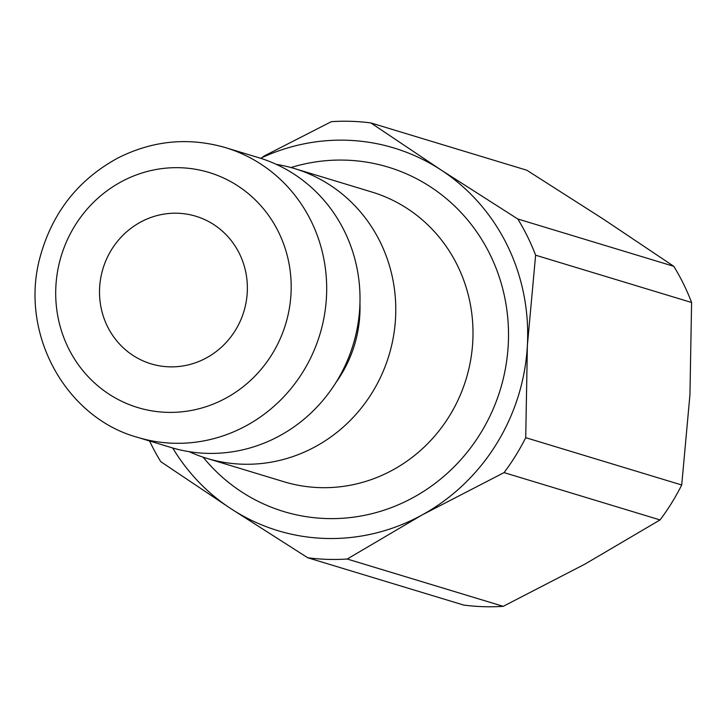 <?xml version="1.0" encoding="UTF-8"?>
<svg xmlns="http://www.w3.org/2000/svg" width="728" height="728" viewBox="0 0 728 728"><rect width="100%" height="100%" fill="white"/><g stroke="black" fill="none" stroke-linecap="round" stroke-linejoin="round"><path stroke-width="1.09" d="M172.718 448.002A199.945 190.9 -73.1 0 0 230.976 508.726L307.744 557.766L463.736 605.077A219.938 209.992 -73.1 0 0 503.212 606.333L584.921 564.127L660.05 519.928A219.938 209.992 -73.1 0 0 681.717 484.985L689.944 394.74L691.6 302.502A219.938 209.992 -73.1 0 0 673.791 266.311L517.79 218.992L441.031 169.961A199.945 190.9 -73.1 0 0 260.597 158.285M149.577 440.995A219.938 209.992 -73.1 0 0 160.788 461.689L230.976 508.726A199.945 190.9 -73.1 0 0 422.349 514.814L504.058 472.609A219.938 209.992 -73.1 0 0 525.725 437.674L527.381 345.436A199.945 190.9 -73.1 0 0 441.031 169.961L370.834 122.923L526.835 170.234L603.594 219.274L673.791 266.311M307.744 557.766A219.938 209.992 -73.1 0 0 347.22 559.022L422.349 514.814A199.945 190.9 -73.1 0 0 527.381 345.436L535.608 255.191A219.938 209.992 -73.1 0 0 517.79 218.992M370.834 122.923A219.938 209.992 -73.1 0 0 331.358 121.667L263.072 156.566M691.6 302.502L535.608 255.191M681.717 484.985L525.725 437.674M660.05 519.928L504.058 472.609M503.212 606.333L347.22 559.022M247.256 292.383A77.123 73.628 -73.1 0 0 195.823 216.234A77.123 73.628 -73.1 0 0 102.976 268.659A77.123 73.628 -73.1 0 0 151.051 363.836A77.123 73.628 -73.1 0 0 247.256 292.383M137.628 437.364L170.953 447.474A151.388 144.535 -73.1 0 0 359.787 307.216A151.388 144.535 -73.1 0 0 258.831 157.739L225.507 147.629C188.725 137.028 152.944 140.431 118.163 157.867C78.397 179.434 52.398 212.412 40.158 256.802C18.883 333.497 65.838 417.808 137.628 437.364A151.388 144.535 -73.1 0 0 326.463 297.106A151.388 144.535 -73.1 0 0 225.507 147.629M189.198 451.688A151.388 144.535 -73.1 0 0 206.716 458.322A151.388 144.535 -73.1 0 0 395.55 318.063A151.388 144.535 -73.1 0 0 294.603 168.587A151.388 144.535 -73.1 0 0 276.349 164.382M291 293.775A122.823 117.263 -73.1 0 0 120.393 182.246A122.823 117.263 -73.1 0 0 108.927 394.085A122.823 117.263 -73.1 0 0 291 293.775M335.999 382.455A122.623 117.072 -73.1 0 0 359.832 314.705A122.623 117.072 -73.1 0 0 359.951 303.494M206.716 458.322L283.938 481.745A151.388 144.535 -73.1 0 0 472.772 341.487A151.388 144.535 -73.1 0 0 371.817 192.01L294.603 168.587M203.121 457.184A179.953 171.808 -73.1 0 0 389.88 508.162A179.953 171.808 -73.1 0 0 508.244 344.826A179.953 171.808 -73.1 0 0 290.973 167.54"/></g></svg>
